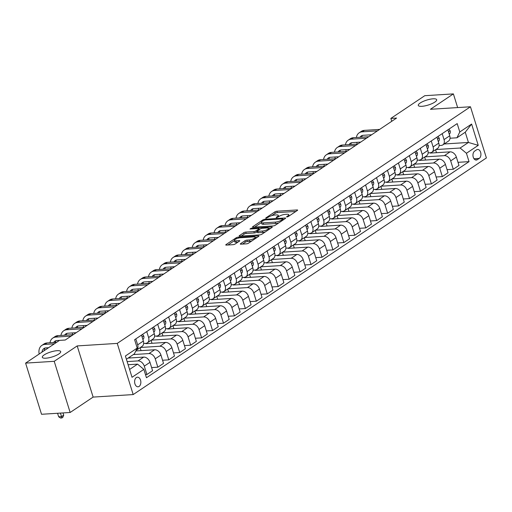 <?xml version="1.0" encoding="UTF-8"?>
<svg xmlns="http://www.w3.org/2000/svg" width="512" height="512" viewBox="0 0 512 512"><rect width="100%" height="100%" fill="white"/><g stroke="black" fill="none" stroke-linecap="round" stroke-linejoin="round"><path stroke-width="0.77" d="M286.835 217.024L288.224 216.576L297.35 210.458A1.478 0.397 -17.3 0 0 297.638 210.086A1.478 0.397 -17.3 0 0 297.088 209.952L276.87 211.226A1.478 0.397 -17.3 0 0 274.886 211.872L265.754 217.984L265.939 218.336L268.512 217.094A4.723 1.267 -17.3 0 1 274.854 215.027L276.538 214.918A4.723 1.267 -17.3 0 1 278.298 215.36A4.723 1.267 -17.3 0 1 277.382 216.538L276.205 217.331L276.39 217.683L278.957 216.435A4.723 1.267 -17.3 0 1 285.299 214.368L286.989 214.266A4.723 1.267 -17.3 0 1 288.749 214.701A4.723 1.267 -17.3 0 1 287.834 215.878L286.65 216.672L286.835 217.024M57.107 350.688A9.626 2.586 -17.3 0 0 47.078 353.344A9.626 2.586 -17.3 0 0 42.317 357.306A9.626 2.586 -17.3 0 0 45.901 358.195A9.626 2.586 -17.3 0 0 55.93 355.539A9.626 2.586 -17.3 0 0 60.691 351.578A9.626 2.586 -17.3 0 0 57.107 350.688M433.082 98.81A9.626 2.586 -17.3 0 0 423.053 101.466A9.626 2.586 -17.3 0 0 418.291 105.427A9.626 2.586 -17.3 0 0 421.882 106.317A9.626 2.586 -17.3 0 0 431.91 103.667A9.626 2.586 -17.3 0 0 436.672 99.706A9.626 2.586 -17.3 0 0 433.082 98.81M139.11 386.419A4.813 3.11 86.4 0 0 140.736 380.941A4.813 3.11 86.4 0 0 137.427 377.19A4.813 3.11 86.4 0 0 136.352 377.568A4.813 3.11 86.4 0 0 134.726 383.046A4.813 3.11 86.4 0 0 138.035 386.797A4.813 3.11 86.4 0 0 139.11 386.419M240.582 243.68A1.478 0.397 -17.3 0 0 240.301 244.045A1.478 0.397 -17.3 0 0 240.851 244.186L246.522 243.827A1.478 0.397 -17.3 0 0 248.506 243.181L258.643 236.39A1.478 0.397 -17.3 0 0 258.931 236.019A1.478 0.397 -17.3 0 0 258.381 235.885L238.157 237.152A1.478 0.397 -17.3 0 0 236.173 237.798L226.035 244.595A1.478 0.397 -17.3 0 0 225.754 244.96A1.478 0.397 -17.3 0 0 226.304 245.101L233.152 244.666A1.478 0.397 -17.3 0 0 235.136 244.019L239.475 241.114A1.478 0.397 -17.3 0 0 239.763 240.749A1.478 0.397 -17.3 0 0 239.213 240.608L235.814 240.826A3.949 1.062 -17.3 0 1 234.342 240.461A3.949 1.062 -17.3 0 1 236.294 238.835A3.949 1.062 -17.3 0 1 240.41 237.741L253.722 236.909A3.949 1.062 -17.3 0 1 255.194 237.274A3.949 1.062 -17.3 0 1 253.242 238.899A3.949 1.062 -17.3 0 1 249.126 239.987L246.906 240.128A1.478 0.397 -17.3 0 0 244.922 240.774L240.582 243.68L240.742 244.186M77.19 345.92L54.214 361.312L25.6 363.11L41.536 414.278L70.15 412.48L93.126 397.088L133.184 394.573L117.248 343.398L77.19 345.92L93.126 397.088M457.645 107.578L453.389 93.894L430.406 109.286L470.464 106.771L117.248 343.398M453.389 93.894L424.774 95.693L390.854 118.419L391.75 121.293M25.6 363.11L59.52 340.384L65.242 340.026L396.576 118.061L390.854 118.419M273.242 225.926A1.478 0.397 -17.3 0 0 275.226 225.28L285.363 218.49A1.478 0.397 -17.3 0 0 285.651 218.118A1.478 0.397 -17.3 0 0 285.101 217.984L264.883 219.251A1.478 0.397 -17.3 0 0 262.899 219.898L252.762 226.694A1.478 0.397 -17.3 0 0 252.474 227.059A1.478 0.397 -17.3 0 0 253.024 227.194L273.242 225.926M272.006 227.437L261.862 234.234A1.478 0.397 -17.3 0 1 259.885 234.874L239.661 236.147A1.478 0.397 -17.3 0 1 239.11 236.013A1.478 0.397 -17.3 0 1 239.398 235.642L243.738 232.736A1.478 0.397 -17.3 0 1 245.722 232.09L253.92 231.571A1.478 0.397 -17.3 0 0 255.904 230.925L258.784 228.998A1.478 0.397 -17.3 0 0 259.066 228.634A1.478 0.397 -17.3 0 0 258.515 228.493L249.978 229.03L251.181 228.224L271.738 226.931A1.478 0.397 -17.3 0 1 272.288 227.072A1.478 0.397 -17.3 0 1 272.006 227.437M476.57 149.818L474.643 151.11A4.659 3.014 86.4 0 0 473.069 156.416A4.659 3.014 86.4 0 0 476.269 160.045A4.659 3.014 86.4 0 0 477.312 159.68L479.238 158.394A4.659 3.014 86.4 0 0 480.813 153.082A4.659 3.014 86.4 0 0 477.613 149.453A4.659 3.014 86.4 0 0 476.57 149.818M133.184 394.573L486.4 157.939L470.464 106.771M444.179 143.981L468.442 142.451L465.254 132.218L456.941 137.792L459.795 131.968L457.19 123.603L134.611 339.706L137.216 348.077L134.362 353.894L126.406 359.226M459.795 131.968L471.616 124.051L478.246 145.35L466.432 153.267L460.128 148.026L435.859 149.549M458.003 162.33L469.037 161.632L466.432 153.267M469.037 161.632L146.458 377.741L143.853 369.37L132.032 377.286L125.402 355.994L137.216 348.077M54.214 361.312L70.15 412.48M460.128 148.026L468.442 142.451L478.246 145.35M129.594 369.459L137.549 364.128L128.115 364.723M145.485 374.611L146.899 374.522L144.294 366.157A6.016 4.294 -123.8 0 0 137.997 360.909L127.142 361.594M146.899 374.522L152.589 370.707L149.984 362.342A6.016 4.294 -123.8 0 0 143.686 357.101L128.115 358.08M151.616 367.584L157.843 367.194L155.238 358.822A6.016 4.294 -123.8 0 0 148.934 353.581L133.37 354.56M157.843 367.194L163.533 363.379L160.928 355.014A6.016 4.294 -123.8 0 0 154.63 349.766L135.808 350.95M162.56 360.25L168.787 359.859L166.182 351.494A6.016 4.294 -123.8 0 0 159.878 346.253L140.416 347.475M168.787 359.859L174.477 356.051L171.872 347.68A6.016 4.294 -123.8 0 0 165.568 342.438L145.773 343.68L146.438 343.238M173.504 352.922L179.731 352.531L177.12 344.166A6.016 4.294 -123.8 0 0 170.822 338.918L151.36 340.141M179.731 352.531L185.421 348.717L182.81 340.352A6.016 4.294 -123.8 0 0 176.512 335.11L156.71 336.352L157.382 335.904M184.442 345.594L190.669 345.197L188.064 336.832A6.016 4.294 -123.8 0 0 181.766 331.59L162.304 332.813M190.669 345.197L196.358 341.389L193.754 333.024A6.016 4.294 -123.8 0 0 187.456 327.776L167.654 329.024L168.32 328.576M195.386 338.259L201.613 337.869L199.008 329.504A6.016 4.294 -123.8 0 0 192.704 324.256L173.248 325.478M201.613 337.869L207.302 334.054L204.698 325.69A6.016 4.294 -123.8 0 0 198.394 320.448L178.598 321.69L179.264 321.242M206.33 330.931L212.557 330.541L209.952 322.17A6.016 4.294 -123.8 0 0 203.648 316.928L184.186 318.15M212.557 330.541L218.246 326.726L215.642 318.362A6.016 4.294 -123.8 0 0 209.338 313.114L189.542 314.362L190.208 313.914M217.274 323.597L223.501 323.206L220.89 314.842A6.016 4.294 -123.8 0 0 214.592 309.6L195.13 310.822M223.501 323.206L229.19 319.398L226.579 311.027A6.016 4.294 -123.8 0 0 220.282 305.786L200.48 307.027L201.152 306.586M228.211 316.269L234.438 315.878L231.834 307.514A6.016 4.294 -123.8 0 0 225.536 302.266L206.074 303.488M234.438 315.878L240.128 312.064L237.523 303.699A6.016 4.294 -123.8 0 0 231.226 298.458L211.424 299.699L212.09 299.251M239.155 308.941L245.382 308.544L242.778 300.179A6.016 4.294 -123.8 0 0 236.474 294.938L217.018 296.16M245.382 308.544L251.072 304.736L248.467 296.371A6.016 4.294 -123.8 0 0 242.163 291.123L222.368 292.371L223.034 291.923M250.099 301.606L256.326 301.216L253.722 292.851A6.016 4.294 -123.8 0 0 247.418 287.603L227.955 288.826M256.326 301.216L262.016 297.402L259.411 289.037A6.016 4.294 -123.8 0 0 253.107 283.795L233.312 285.037L233.978 284.589M261.043 294.278L267.264 293.888L264.659 285.517A6.016 4.294 -123.8 0 0 258.362 280.275L238.899 281.498M267.264 293.888L272.96 290.074L270.349 281.709A6.016 4.294 -123.8 0 0 264.051 276.461L244.25 277.709L244.915 277.261M271.981 286.944L278.208 286.554L275.603 278.189A6.016 4.294 -123.8 0 0 269.306 272.947L249.843 274.17M278.208 286.554L283.898 282.746L281.293 274.374A6.016 4.294 -123.8 0 0 274.995 269.133L255.194 270.374L255.859 269.933M282.925 279.616L289.152 279.226L286.547 270.861A6.016 4.294 -123.8 0 0 280.243 265.613L260.781 266.835M289.152 279.226L294.842 275.411L292.237 267.046A6.016 4.294 -123.8 0 0 285.933 261.805L266.138 263.046L266.803 262.598M293.869 272.288L300.096 271.891L297.485 263.526A6.016 4.294 -123.8 0 0 291.187 258.285L271.725 259.507M300.096 271.891L305.786 268.083L303.181 259.718A6.016 4.294 -123.8 0 0 296.877 254.47L277.075 255.718L277.747 255.27M304.813 264.954L311.034 264.563L308.429 256.198A6.016 4.294 -123.8 0 0 302.131 250.95L282.669 252.179M311.034 264.563L316.723 260.749L314.118 252.384A6.016 4.294 -123.8 0 0 307.821 247.142L288.019 248.384L288.685 247.936M315.75 257.626L321.978 257.235L319.373 248.864A6.016 4.294 -123.8 0 0 313.069 243.622L293.613 244.845M321.978 257.235L327.667 253.421L325.062 245.056A6.016 4.294 -123.8 0 0 318.765 239.808L298.963 241.056L299.629 240.608M326.694 250.291L332.922 249.901L330.317 241.536A6.016 4.294 -123.8 0 0 324.013 236.294L304.55 237.517M332.922 249.901L338.611 246.093L336.006 237.722A6.016 4.294 -123.8 0 0 329.702 232.48L309.907 233.722L310.573 233.28M337.638 242.963L343.866 242.573L341.254 234.208A6.016 4.294 -123.8 0 0 334.957 228.96L315.494 230.182M343.866 242.573L349.555 238.758L346.944 230.394A6.016 4.294 -123.8 0 0 340.646 225.152L320.845 226.394L321.517 225.946M348.576 235.635L354.803 235.245L352.198 226.874A6.016 4.294 -123.8 0 0 345.901 221.632L326.438 222.854M354.803 235.245L360.493 231.43L357.888 223.066A6.016 4.294 -123.8 0 0 351.59 217.818L331.789 219.066L332.454 218.618M359.52 228.301L365.747 227.91L363.142 219.546A6.016 4.294 -123.8 0 0 356.838 214.298L337.382 215.526M365.747 227.91L371.437 224.102L368.832 215.731A6.016 4.294 -123.8 0 0 362.528 210.49L342.733 211.731L343.398 211.283M370.464 220.973L376.691 220.582L374.086 212.211A6.016 4.294 -123.8 0 0 367.782 206.97L348.32 208.192M376.691 220.582L382.381 216.768L379.776 208.403A6.016 4.294 -123.8 0 0 373.472 203.155L353.677 204.403L354.342 203.955M381.408 213.638L387.635 213.248L385.024 204.883A6.016 4.294 -123.8 0 0 378.726 199.642L359.264 200.864M387.635 213.248L393.325 209.44L390.714 201.069A6.016 4.294 -123.8 0 0 384.416 195.827L364.614 197.069L365.286 196.627M392.346 206.31L398.573 205.92L395.968 197.555A6.016 4.294 -123.8 0 0 389.67 192.307L370.208 193.53M398.573 205.92L404.262 202.106L401.658 193.741A6.016 4.294 -123.8 0 0 395.36 188.499L375.558 189.741L376.224 189.293M403.29 198.982L409.517 198.592L406.912 190.221A6.016 4.294 -123.8 0 0 400.608 184.979L381.146 186.202M409.517 198.592L415.206 194.778L412.602 186.413A6.016 4.294 -123.8 0 0 406.298 181.165L386.502 182.413L387.168 181.965M414.234 191.648L420.461 191.258L417.856 182.893A6.016 4.294 -123.8 0 0 411.552 177.645L392.09 178.874M420.461 191.258L426.15 187.45L423.546 179.078A6.016 4.294 -123.8 0 0 417.242 173.837L397.446 175.078L398.112 174.63M425.178 184.32L431.398 183.93L428.794 175.558A6.016 4.294 -123.8 0 0 422.496 170.317L403.034 171.539M431.398 183.93L437.094 180.115L434.483 171.75A6.016 4.294 -123.8 0 0 428.186 166.502L408.384 167.75L409.05 167.302M436.115 176.992L442.342 176.595L439.738 168.23A6.016 4.294 -123.8 0 0 433.44 162.989L413.978 164.211M442.342 176.595L448.032 172.787L445.427 164.416A6.016 4.294 -123.8 0 0 439.13 159.174L419.328 160.422L419.994 159.974M447.059 169.658L453.286 169.267L450.682 160.902A6.016 4.294 -123.8 0 0 444.378 155.654L424.915 156.877M453.286 169.267L458.976 165.453L456.371 157.088A6.016 4.294 -123.8 0 0 450.067 151.846L430.272 153.088L430.938 152.64M450.029 138.227L456.941 137.792M439.091 145.555L441.19 145.421A6.016 4.294 -123.8 0 0 442.816 144.89A6.016 4.294 -123.8 0 0 444.045 139.603L442.195 133.651M428.147 152.883L430.246 152.755A6.016 4.294 -123.8 0 0 431.872 152.218A6.016 4.294 -123.8 0 0 433.107 146.931L431.251 140.979M417.203 160.218L419.309 160.083A6.016 4.294 -123.8 0 0 420.934 159.552A6.016 4.294 -123.8 0 0 422.163 154.266L420.307 148.314M406.259 167.546L408.365 167.411A6.016 4.294 -123.8 0 0 409.99 166.88A6.016 4.294 -123.8 0 0 411.219 161.594L409.363 155.642M395.322 174.88L397.421 174.746A6.016 4.294 -123.8 0 0 399.046 174.208A6.016 4.294 -123.8 0 0 400.275 168.928L398.426 162.97M384.378 182.208L386.483 182.074A6.016 4.294 -123.8 0 0 388.102 181.542A6.016 4.294 -123.8 0 0 389.338 176.256L387.482 170.304M373.434 189.536L375.539 189.408A6.016 4.294 -123.8 0 0 377.165 188.87A6.016 4.294 -123.8 0 0 378.394 183.584L376.538 177.632M362.49 196.87L364.595 196.736A6.016 4.294 -123.8 0 0 366.221 196.205A6.016 4.294 -123.8 0 0 367.45 190.918L365.594 184.966M351.552 204.198L353.651 204.064A6.016 4.294 -123.8 0 0 355.277 203.533A6.016 4.294 -123.8 0 0 356.506 198.246L354.656 192.294M340.608 211.526L342.714 211.398A6.016 4.294 -123.8 0 0 344.339 210.861A6.016 4.294 -123.8 0 0 345.568 205.581L343.712 199.622M329.664 218.861L331.77 218.726A6.016 4.294 -123.8 0 0 333.395 218.195A6.016 4.294 -123.8 0 0 334.624 212.909L332.768 206.957M318.72 226.189L320.826 226.061A6.016 4.294 -123.8 0 0 322.451 225.523A6.016 4.294 -123.8 0 0 323.68 220.237L321.83 214.285M307.782 233.523L309.882 233.389A6.016 4.294 -123.8 0 0 311.507 232.858A6.016 4.294 -123.8 0 0 312.736 227.571L310.886 221.619M296.838 240.851L298.944 240.717A6.016 4.294 -123.8 0 0 300.57 240.186A6.016 4.294 -123.8 0 0 301.798 234.899L299.942 228.947M285.894 248.179L288 248.051A6.016 4.294 -123.8 0 0 289.626 247.514A6.016 4.294 -123.8 0 0 290.854 242.227L288.998 236.275M274.957 255.514L277.056 255.379A6.016 4.294 -123.8 0 0 278.682 254.848A6.016 4.294 -123.8 0 0 279.91 249.562L278.061 243.61M264.013 262.842L266.112 262.714A6.016 4.294 -123.8 0 0 267.738 262.176A6.016 4.294 -123.8 0 0 268.973 256.89L267.117 250.938M253.069 270.176L255.174 270.042A6.016 4.294 -123.8 0 0 256.8 269.51A6.016 4.294 -123.8 0 0 258.029 264.224L256.173 258.272M242.125 277.504L244.23 277.37A6.016 4.294 -123.8 0 0 245.856 276.838A6.016 4.294 -123.8 0 0 247.085 271.552L245.229 265.6M231.187 284.832L233.286 284.704A6.016 4.294 -123.8 0 0 234.912 284.166A6.016 4.294 -123.8 0 0 236.141 278.88L234.291 272.928M220.243 292.166L222.349 292.032A6.016 4.294 -123.8 0 0 223.968 291.501A6.016 4.294 -123.8 0 0 225.203 286.214L223.347 280.262M209.299 299.494L211.405 299.366A6.016 4.294 -123.8 0 0 213.03 298.829A6.016 4.294 -123.8 0 0 214.259 293.542L212.403 287.59M198.355 306.829L200.461 306.694A6.016 4.294 -123.8 0 0 202.086 306.157A6.016 4.294 -123.8 0 0 203.315 300.877L201.459 294.925M187.418 314.157L189.517 314.022A6.016 4.294 -123.8 0 0 191.142 313.491A6.016 4.294 -123.8 0 0 192.371 308.205L190.522 302.253M176.474 321.485L178.579 321.357A6.016 4.294 -123.8 0 0 180.205 320.819A6.016 4.294 -123.8 0 0 181.434 315.533L179.578 309.581M165.53 328.819L167.635 328.685A6.016 4.294 -123.8 0 0 169.261 328.154A6.016 4.294 -123.8 0 0 170.49 322.867L168.634 316.915M154.586 336.147L156.691 336.019A6.016 4.294 -123.8 0 0 158.317 335.482A6.016 4.294 -123.8 0 0 159.546 330.195L157.696 324.243M143.648 343.482L145.747 343.347A6.016 4.294 -123.8 0 0 147.373 342.81A6.016 4.294 -123.8 0 0 148.608 337.53L146.752 331.578M435.578 149.741L436.499 152.698M442.816 144.89L448.506 141.075A6.016 4.294 -123.8 0 0 449.734 135.789L447.885 129.837M424.634 157.069L425.555 160.026M431.872 152.218L437.562 148.41A6.016 4.294 -123.8 0 0 438.797 143.123L436.941 137.171M420.934 159.552L426.624 155.738A6.016 4.294 -123.8 0 0 427.853 150.451L425.997 144.499M413.69 164.403L414.611 167.36M409.99 166.88L415.68 163.066A6.016 4.294 -123.8 0 0 416.909 157.786L415.053 151.827M402.746 171.731L403.667 174.688M399.046 174.208L404.736 170.4A6.016 4.294 -123.8 0 0 405.965 165.114L404.115 159.162M391.808 179.059L392.73 182.022M388.102 181.542L393.798 177.728A6.016 4.294 -123.8 0 0 395.027 172.442L393.171 166.49M380.864 186.394L381.786 189.35M377.165 188.87L382.854 185.062A6.016 4.294 -123.8 0 0 384.083 179.776L382.227 173.824M369.92 193.722L370.842 196.678M366.221 196.205L371.91 192.39A6.016 4.294 -123.8 0 0 373.139 187.104L371.29 181.152M358.982 201.056L359.898 204.013M355.277 203.533L360.966 199.718A6.016 4.294 -123.8 0 0 362.195 194.438L360.346 188.48M348.038 208.384L348.96 211.341M344.339 210.861L350.029 207.053A6.016 4.294 -123.8 0 0 351.258 201.766L349.402 195.814M337.094 215.712L338.016 218.675M333.395 218.195L339.085 214.381A6.016 4.294 -123.8 0 0 340.314 209.094L338.458 203.142M326.15 223.046L327.072 226.003M322.451 225.523L328.141 221.715A6.016 4.294 -123.8 0 0 329.37 216.429L327.52 210.477M315.213 230.374L316.134 233.331M311.507 232.858L317.197 229.043A6.016 4.294 -123.8 0 0 318.432 223.757L316.576 217.805M304.269 237.709L305.19 240.666M300.57 240.186L306.259 236.371A6.016 4.294 -123.8 0 0 307.488 231.085L305.632 225.133M293.325 245.037L294.246 247.994M289.626 247.514L295.315 243.706A6.016 4.294 -123.8 0 0 296.544 238.419L294.688 232.467M282.381 252.365L283.302 255.322M278.682 254.848L284.371 251.034A6.016 4.294 -123.8 0 0 285.6 245.747L283.75 239.795M271.443 259.699L272.365 262.656M267.738 262.176L273.427 258.368A6.016 4.294 -123.8 0 0 274.662 253.082L272.806 247.13M260.499 267.027L261.421 269.984M256.8 269.51L262.49 265.696A6.016 4.294 -123.8 0 0 263.718 260.41L261.862 254.458M249.555 274.362L250.477 277.318M245.856 276.838L251.546 273.024A6.016 4.294 -123.8 0 0 252.774 267.738L250.918 261.786M238.611 281.69L239.533 284.646M234.912 284.166L240.602 280.358A6.016 4.294 -123.8 0 0 241.83 275.072L239.981 269.12M227.674 289.018L228.595 291.974M223.968 291.501L229.664 287.686A6.016 4.294 -123.8 0 0 230.893 282.4L229.037 276.448M216.73 296.352L217.651 299.309M213.03 298.829L218.72 295.014A6.016 4.294 -123.8 0 0 219.949 289.734L218.093 283.782M205.786 303.68L206.707 306.637M202.086 306.157L207.776 302.349A6.016 4.294 -123.8 0 0 209.005 297.062L207.155 291.11M194.848 311.008L195.763 313.971M191.142 313.491L196.832 309.677A6.016 4.294 -123.8 0 0 198.067 304.39L196.211 298.438M183.904 318.342L184.826 321.299M180.205 320.819L185.894 317.011A6.016 4.294 -123.8 0 0 187.123 311.725L185.267 305.773M172.96 325.67L173.882 328.627M169.261 328.154L174.95 324.339A6.016 4.294 -123.8 0 0 176.179 319.053L174.323 313.101M162.016 333.005L162.938 335.962M158.317 335.482L164.006 331.667A6.016 4.294 -123.8 0 0 165.235 326.387L163.386 320.435M151.078 340.333L152 343.29M147.373 342.81L153.062 339.002A6.016 4.294 -123.8 0 0 154.298 333.715L152.442 327.763M140.134 347.661L141.056 350.624M136.109 350.33A6.016 4.294 -123.8 0 0 136.435 350.144L142.125 346.33A6.016 4.294 -123.8 0 0 143.354 341.043L141.498 335.091M129.798 356.947L130.112 357.952M136.435 350.144A6.016 4.294 -123.8 0 0 137.664 344.858L135.808 338.906M137.549 364.128L143.853 369.37M465.254 132.218L471.616 124.051M295.891 211.437L277.299 212.608A1.478 0.397 -17.3 0 0 275.315 213.254L271.725 215.654M261.402 222.573L254.656 227.091M283.904 219.469L283.219 219.507M282.848 219.219L282.662 218.867L264.915 219.981L262.278 221.267A4.723 1.267 -17.3 0 0 261.363 222.445A4.723 1.267 -17.3 0 0 263.123 222.886L275.258 222.118A4.723 1.267 -17.3 0 0 281.6 220.051L282.848 219.219L283.091 220.006M261.363 222.445L261.798 223.827A4.723 1.267 -17.3 0 0 263.558 224.269L263.123 222.886M278.816 222.874A4.723 1.267 -17.3 0 1 275.686 223.507L263.558 224.269M241.293 236.045L244.166 234.118L243.738 232.736M257.331 231.642L256.333 232.314A1.478 0.397 -17.3 0 1 254.349 232.96L246.15 233.472A1.478 0.397 -17.3 0 0 244.166 234.118M259.226 229.133L260.096 229.075M268.563 228.544L270.541 228.416M262.432 231.04A3.949 1.062 -17.3 0 0 266.547 229.952A3.949 1.062 -17.3 0 0 268.499 228.326A3.949 1.062 -17.3 0 0 267.027 227.962L262.336 228.256A1.478 0.397 -17.3 0 0 260.352 228.902L257.478 230.829A1.478 0.397 -17.3 0 0 257.19 231.2A1.478 0.397 -17.3 0 0 257.741 231.334L262.432 231.04L262.861 232.422A3.949 1.062 -17.3 0 0 265.248 231.968M257.19 231.2L257.619 232.582A1.478 0.397 -17.3 0 0 258.17 232.717L257.741 231.334M262.861 232.422L258.17 232.717M251.853 240.941A3.949 1.062 -17.3 0 1 249.555 241.37L247.334 241.51A1.478 0.397 -17.3 0 0 245.357 242.157L242.477 244.083M234.342 240.461L234.771 241.843A3.949 1.062 -17.3 0 0 236.243 242.208L235.814 240.826M238.01 242.093L236.243 242.208M234.406 240.659L227.93 244.998M257.178 237.37L255.264 237.491M448.883 129.165L450.125 130.726A3.987 2.842 56.2 0 1 449.69 133.811L449.267 134.291M356.378 137.51A11.277 8.045 56.2 0 1 359.155 132.832L361.338 131.366A11.277 8.045 56.2 0 1 364.39 130.368L379.635 129.408M359.155 132.832A11.277 8.045 56.2 0 1 362.202 131.834L377.446 130.874M371.642 134.765L363.277 135.29A7.52 5.363 -123.8 0 0 361.242 135.955A7.52 5.363 -123.8 0 0 360.013 137.286M362.464 135.418A7.52 5.363 -123.8 0 0 361.67 137.178M359.59 142.163A7.52 5.363 -123.8 0 0 359.706 142.566L359.757 142.726M357.267 144.102L356.845 142.746A11.277 8.045 56.2 0 1 356.73 142.342M437.939 136.499L439.187 138.061A3.987 2.842 56.2 0 1 438.752 141.139L438.33 141.619M345.434 144.845A11.277 8.045 56.2 0 1 348.211 140.166L350.4 138.701A11.277 8.045 56.2 0 1 353.446 137.696L368.691 136.736M348.211 140.166A11.277 8.045 56.2 0 1 351.258 139.162L366.502 138.202M360.698 142.093L352.333 142.618A7.52 5.363 -123.8 0 0 350.304 143.29A7.52 5.363 -123.8 0 0 349.069 144.614M351.526 142.746A7.52 5.363 -123.8 0 0 350.726 144.512M348.653 149.498A7.52 5.363 -123.8 0 0 348.768 149.894L348.813 150.054M346.323 151.43L345.907 150.074A11.277 8.045 56.2 0 1 345.786 149.677M427.002 143.827L428.243 145.389A3.987 2.842 56.2 0 1 427.808 148.474L427.386 148.954M334.49 152.173A11.277 8.045 56.2 0 1 337.267 147.494L339.456 146.029A11.277 8.045 56.2 0 1 342.502 145.03L357.747 144.07M337.267 147.494A11.277 8.045 56.2 0 1 340.314 146.496L355.558 145.536M349.754 149.427L341.389 149.952A7.52 5.363 -123.8 0 0 339.36 150.618A7.52 5.363 -123.8 0 0 338.131 151.942M340.582 150.074A7.52 5.363 -123.8 0 0 339.782 151.84M337.709 156.826A7.52 5.363 -123.8 0 0 337.824 157.222L337.875 157.382M335.386 158.758L334.963 157.408A11.277 8.045 56.2 0 1 334.842 157.005M416.058 151.162L417.299 152.723A3.987 2.842 56.2 0 1 416.864 155.802L416.442 156.282M323.552 159.507A11.277 8.045 56.2 0 1 326.323 154.822L328.512 153.357A11.277 8.045 56.2 0 1 331.558 152.358L346.81 151.398M326.323 154.822A11.277 8.045 56.2 0 1 329.37 153.824L344.621 152.864M338.81 156.755L330.451 157.28A7.52 5.363 -123.8 0 0 328.416 157.952A7.52 5.363 -123.8 0 0 327.187 159.277M329.638 157.408A7.52 5.363 -123.8 0 0 328.838 159.174M326.765 164.154A7.52 5.363 -123.8 0 0 326.88 164.557L326.931 164.717M324.442 166.093L324.019 164.736A11.277 8.045 56.2 0 1 323.904 164.333M405.114 158.49L406.362 160.051A3.987 2.842 56.2 0 1 405.92 163.13L405.498 163.61M312.608 166.835A11.277 8.045 56.2 0 1 315.386 162.157L317.574 160.691A11.277 8.045 56.2 0 1 320.621 159.686L335.866 158.733M315.386 162.157A11.277 8.045 56.2 0 1 318.432 161.152L333.677 160.198M327.872 164.083L319.507 164.614A7.52 5.363 -123.8 0 0 317.478 165.28A7.52 5.363 -123.8 0 0 316.243 166.605M318.701 164.736A7.52 5.363 -123.8 0 0 317.901 166.502M315.821 171.488A7.52 5.363 -123.8 0 0 315.936 171.885L315.987 172.045M313.498 173.421L313.075 172.064A11.277 8.045 56.2 0 1 312.96 171.667M394.176 165.818L395.418 167.379A3.987 2.842 56.2 0 1 394.982 170.464L394.56 170.944M301.664 174.163A11.277 8.045 56.2 0 1 304.442 169.485L306.63 168.019A11.277 8.045 56.2 0 1 309.677 167.021L324.922 166.061M304.442 169.485A11.277 8.045 56.2 0 1 307.488 168.486L322.733 167.526M316.928 171.418L308.563 171.942A7.52 5.363 -123.8 0 0 306.534 172.608A7.52 5.363 -123.8 0 0 305.299 173.939M307.757 172.07A7.52 5.363 -123.8 0 0 306.957 173.83M304.883 178.816A7.52 5.363 -123.8 0 0 304.998 179.219L305.043 179.379M302.56 180.749L302.138 179.398A11.277 8.045 56.2 0 1 302.016 178.995M383.232 173.152L384.474 174.714A3.987 2.842 56.2 0 1 384.038 177.792L383.616 178.272M290.72 181.498A11.277 8.045 56.2 0 1 293.498 176.819L295.686 175.354A11.277 8.045 56.2 0 1 298.733 174.349L313.978 173.389M293.498 176.819A11.277 8.045 56.2 0 1 296.544 175.814L311.795 174.854M305.984 178.746L297.619 179.27A7.52 5.363 -123.8 0 0 295.59 179.942A7.52 5.363 -123.8 0 0 294.362 181.267M296.813 179.398A7.52 5.363 -123.8 0 0 296.013 181.165M293.939 186.15A7.52 5.363 -123.8 0 0 294.054 186.547L294.106 186.707M291.616 188.083L291.194 186.726A11.277 8.045 56.2 0 1 291.072 186.33M372.288 180.48L373.53 182.042A3.987 2.842 56.2 0 1 373.094 185.126L372.672 185.606M279.782 188.826A11.277 8.045 56.2 0 1 282.554 184.147L284.742 182.682A11.277 8.045 56.2 0 1 287.789 181.677L303.04 180.723M282.554 184.147A11.277 8.045 56.2 0 1 285.606 183.149L300.851 182.189M295.046 186.08L286.682 186.605A7.52 5.363 -123.8 0 0 284.646 187.27A7.52 5.363 -123.8 0 0 283.418 188.595M285.869 186.726A7.52 5.363 -123.8 0 0 285.069 188.493M282.995 193.478A7.52 5.363 -123.8 0 0 283.11 193.875L283.162 194.035M280.672 195.411L280.25 194.054A11.277 8.045 56.2 0 1 280.134 193.658M361.344 187.814L362.592 189.376A3.987 2.842 56.2 0 1 362.157 192.454L361.728 192.934M268.838 196.154A11.277 8.045 56.2 0 1 271.616 191.475L273.805 190.01A11.277 8.045 56.2 0 1 276.851 189.011L292.096 188.051M271.616 191.475A11.277 8.045 56.2 0 1 274.662 190.477L289.907 189.517M284.102 193.408L275.738 193.933A7.52 5.363 -123.8 0 0 273.709 194.605A7.52 5.363 -123.8 0 0 272.474 195.93M274.931 194.061A7.52 5.363 -123.8 0 0 274.131 195.827M272.051 200.806A7.52 5.363 -123.8 0 0 272.166 201.21L272.218 201.37M269.728 202.746L269.306 201.389A11.277 8.045 56.2 0 1 269.19 200.986M350.406 195.142L351.648 196.704A3.987 2.842 56.2 0 1 351.213 199.782L350.79 200.262M257.894 203.488A11.277 8.045 56.2 0 1 260.672 198.81L262.861 197.344A11.277 8.045 56.2 0 1 265.907 196.339L281.152 195.386M260.672 198.81A11.277 8.045 56.2 0 1 263.718 197.805L278.963 196.851M273.158 200.736L264.794 201.267A7.52 5.363 -123.8 0 0 262.765 201.933A7.52 5.363 -123.8 0 0 261.53 203.258M263.987 201.389A7.52 5.363 -123.8 0 0 263.187 203.155M261.114 208.141A7.52 5.363 -123.8 0 0 261.229 208.538L261.28 208.698M258.79 210.074L258.368 208.717A11.277 8.045 56.2 0 1 258.246 208.32M339.462 202.47L340.704 204.032A3.987 2.842 56.2 0 1 340.269 207.117L339.846 207.597M246.957 210.816A11.277 8.045 56.2 0 1 249.728 206.138L251.917 204.672A11.277 8.045 56.2 0 1 254.963 203.674L270.214 202.714M249.728 206.138A11.277 8.045 56.2 0 1 252.774 205.139L268.026 204.179M262.214 208.07L253.856 208.595A7.52 5.363 -123.8 0 0 251.821 209.261A7.52 5.363 -123.8 0 0 250.592 210.592M253.043 208.723A7.52 5.363 -123.8 0 0 252.243 210.483M250.17 215.469A7.52 5.363 -123.8 0 0 250.285 215.872L250.336 216.032M247.846 217.402L247.424 216.051A11.277 8.045 56.2 0 1 247.302 215.648M328.518 209.805L329.76 211.366A3.987 2.842 56.2 0 1 329.325 214.445L328.902 214.925M236.013 218.15A11.277 8.045 56.2 0 1 238.784 213.472L240.973 212.006A11.277 8.045 56.2 0 1 244.026 211.002L259.27 210.042M238.784 213.472A11.277 8.045 56.2 0 1 241.837 212.467L257.082 211.507M251.277 215.398L242.912 215.923A7.52 5.363 -123.8 0 0 240.877 216.595A7.52 5.363 -123.8 0 0 239.648 217.92M242.099 216.051A7.52 5.363 -123.8 0 0 241.299 217.818M239.226 222.797A7.52 5.363 -123.8 0 0 239.341 223.2L239.392 223.36M236.902 224.736L236.48 223.379A11.277 8.045 56.2 0 1 236.365 222.982M317.574 217.133L318.822 218.694A3.987 2.842 56.2 0 1 318.387 221.779L317.965 222.259M225.069 225.478A11.277 8.045 56.2 0 1 227.846 220.8L230.035 219.334A11.277 8.045 56.2 0 1 233.082 218.33L248.326 217.376M227.846 220.8A11.277 8.045 56.2 0 1 230.893 219.802L246.138 218.842M240.333 222.733L231.968 223.258A7.52 5.363 -123.8 0 0 229.939 223.923A7.52 5.363 -123.8 0 0 228.704 225.248M231.162 223.379A7.52 5.363 -123.8 0 0 230.362 225.146M228.288 230.131A7.52 5.363 -123.8 0 0 228.403 230.528L228.448 230.688M225.958 232.064L225.536 230.707A11.277 8.045 56.2 0 1 225.421 230.31M306.637 224.467L307.878 226.022A3.987 2.842 56.2 0 1 307.443 229.107L307.021 229.587M214.125 232.806A11.277 8.045 56.2 0 1 216.902 228.128L219.091 226.662A11.277 8.045 56.2 0 1 222.138 225.664L237.382 224.704M216.902 228.128A11.277 8.045 56.2 0 1 219.949 227.13L235.194 226.17M229.389 230.061L221.024 230.586A7.52 5.363 -123.8 0 0 218.995 231.251A7.52 5.363 -123.8 0 0 217.766 232.582M220.218 230.714A7.52 5.363 -123.8 0 0 219.418 232.48M217.344 237.459A7.52 5.363 -123.8 0 0 217.459 237.862L217.51 238.022M215.021 239.398L214.598 238.042A11.277 8.045 56.2 0 1 214.477 237.638M295.693 231.795L296.934 233.357A3.987 2.842 56.2 0 1 296.499 236.435L296.077 236.915M203.187 240.141A11.277 8.045 56.2 0 1 205.958 235.462L208.147 233.997A11.277 8.045 56.2 0 1 211.194 232.992L226.445 232.038M205.958 235.462A11.277 8.045 56.2 0 1 209.005 234.458L224.256 233.504M218.445 237.389L210.086 237.92A7.52 5.363 -123.8 0 0 208.051 238.586A7.52 5.363 -123.8 0 0 206.822 239.91M209.274 238.042A7.52 5.363 -123.8 0 0 208.474 239.808M206.4 244.794A7.52 5.363 -123.8 0 0 206.515 245.19L206.566 245.35M204.077 246.726L203.654 245.37A11.277 8.045 56.2 0 1 203.539 244.973M284.749 239.123L285.99 240.685A3.987 2.842 56.2 0 1 285.555 243.77L285.133 244.25M192.243 247.469A11.277 8.045 56.2 0 1 195.021 242.79L197.203 241.325A11.277 8.045 56.2 0 1 200.256 240.326L215.501 239.366M195.021 242.79A11.277 8.045 56.2 0 1 198.067 241.792L213.312 240.832M207.507 244.723L199.142 245.248A7.52 5.363 -123.8 0 0 197.114 245.914A7.52 5.363 -123.8 0 0 195.878 247.245M198.33 245.376A7.52 5.363 -123.8 0 0 197.536 247.136M195.456 252.122A7.52 5.363 -123.8 0 0 195.571 252.525L195.622 252.685M193.133 254.054L192.71 252.704A11.277 8.045 56.2 0 1 192.595 252.301M273.805 246.458L275.053 248.019A3.987 2.842 56.2 0 1 274.618 251.098L274.195 251.578M181.299 254.803A11.277 8.045 56.2 0 1 184.077 250.125L186.266 248.659A11.277 8.045 56.2 0 1 189.312 247.654L204.557 246.694M184.077 250.125A11.277 8.045 56.2 0 1 187.123 249.12L202.368 248.16M196.563 252.051L188.198 252.576A7.52 5.363 -123.8 0 0 186.17 253.248A7.52 5.363 -123.8 0 0 184.934 254.573M187.392 252.704A7.52 5.363 -123.8 0 0 186.592 254.47M184.518 259.45A7.52 5.363 -123.8 0 0 184.634 259.853L184.678 260.013M182.195 261.389L181.773 260.032A11.277 8.045 56.2 0 1 181.651 259.635M262.867 253.786L264.109 255.347A3.987 2.842 56.2 0 1 263.674 258.426L263.251 258.912M170.355 262.131A11.277 8.045 56.2 0 1 173.133 257.453L175.322 255.987A11.277 8.045 56.2 0 1 178.368 254.982L193.613 254.029M173.133 257.453A11.277 8.045 56.2 0 1 176.179 256.454L191.424 255.494M185.619 259.386L177.254 259.91A7.52 5.363 -123.8 0 0 175.226 260.576A7.52 5.363 -123.8 0 0 173.997 261.901M176.448 260.032A7.52 5.363 -123.8 0 0 175.648 261.798M173.574 266.784A7.52 5.363 -123.8 0 0 173.69 267.181L173.741 267.341M171.251 268.717L170.829 267.36A11.277 8.045 56.2 0 1 170.707 266.963M251.923 261.12L253.165 262.675A3.987 2.842 56.2 0 1 252.73 265.76L252.307 266.24M159.418 269.459A11.277 8.045 56.2 0 1 162.189 264.781L164.378 263.315A11.277 8.045 56.2 0 1 167.424 262.317L182.675 261.357M162.189 264.781A11.277 8.045 56.2 0 1 165.235 263.782L180.486 262.822M174.675 266.714L166.317 267.238A7.52 5.363 -123.8 0 0 164.282 267.904A7.52 5.363 -123.8 0 0 163.053 269.235M165.504 267.366A7.52 5.363 -123.8 0 0 164.704 269.126M162.63 274.112A7.52 5.363 -123.8 0 0 162.746 274.515L162.797 274.675M160.307 276.051L159.885 274.694A11.277 8.045 56.2 0 1 159.77 274.291M240.979 268.448L242.227 270.01A3.987 2.842 56.2 0 1 241.786 273.088L241.363 273.568M148.474 276.794A11.277 8.045 56.2 0 1 151.251 272.115L153.44 270.65A11.277 8.045 56.2 0 1 156.486 269.645L171.731 268.685M151.251 272.115A11.277 8.045 56.2 0 1 154.298 271.11L169.542 270.157M163.738 274.042L155.373 274.573A7.52 5.363 -123.8 0 0 153.344 275.238A7.52 5.363 -123.8 0 0 152.109 276.563M154.566 274.694A7.52 5.363 -123.8 0 0 153.766 276.461M151.686 281.446A7.52 5.363 -123.8 0 0 151.802 281.843L151.853 282.003M149.363 283.379L148.941 282.022A11.277 8.045 56.2 0 1 148.826 281.626M230.042 275.776L231.283 277.338A3.987 2.842 56.2 0 1 230.848 280.422L230.426 280.902M137.53 284.122A11.277 8.045 56.2 0 1 140.307 279.443L142.496 277.978A11.277 8.045 56.2 0 1 145.542 276.979L160.787 276.019M140.307 279.443A11.277 8.045 56.2 0 1 143.354 278.445L158.598 277.485M152.794 281.376L144.429 281.901A7.52 5.363 -123.8 0 0 142.4 282.566A7.52 5.363 -123.8 0 0 141.165 283.898M143.622 282.029A7.52 5.363 -123.8 0 0 142.822 283.789M140.749 288.774A7.52 5.363 -123.8 0 0 140.864 289.178L140.909 289.338M138.426 290.707L138.003 289.357A11.277 8.045 56.2 0 1 137.882 288.954M219.098 283.11L220.339 284.672A3.987 2.842 56.2 0 1 219.904 287.75L219.482 288.23M126.586 291.456A11.277 8.045 56.2 0 1 129.363 286.778L131.552 285.306A11.277 8.045 56.2 0 1 134.598 284.307L149.85 283.347M129.363 286.778A11.277 8.045 56.2 0 1 132.41 285.773L147.661 284.813M141.85 288.704L133.491 289.229A7.52 5.363 -123.8 0 0 131.456 289.901A7.52 5.363 -123.8 0 0 130.227 291.226M132.678 289.357A7.52 5.363 -123.8 0 0 131.878 291.123M129.805 296.102A7.52 5.363 -123.8 0 0 129.92 296.506L129.971 296.666M127.482 298.042L127.059 296.685A11.277 8.045 56.2 0 1 126.938 296.288M208.154 290.438L209.395 292A3.987 2.842 56.2 0 1 208.96 295.078L208.538 295.565M115.648 298.784A11.277 8.045 56.2 0 1 118.419 294.106L120.608 292.64A11.277 8.045 56.2 0 1 123.654 291.635L138.906 290.682M118.419 294.106A11.277 8.045 56.2 0 1 121.472 293.101L136.717 292.147M130.912 296.038L122.547 296.563A7.52 5.363 -123.8 0 0 120.512 297.229A7.52 5.363 -123.8 0 0 119.283 298.554M121.734 296.685A7.52 5.363 -123.8 0 0 120.934 298.451M118.861 303.437A7.52 5.363 -123.8 0 0 118.976 303.834L119.027 303.994M116.538 305.37L116.115 304.013A11.277 8.045 56.2 0 1 116 303.616M197.21 297.773L198.458 299.328A3.987 2.842 56.2 0 1 198.022 302.413L197.594 302.893M104.704 306.112A11.277 8.045 56.2 0 1 107.482 301.434L109.67 299.968A11.277 8.045 56.2 0 1 112.717 298.97L127.962 298.01M107.482 301.434A11.277 8.045 56.2 0 1 110.528 300.435L125.773 299.475M119.968 303.366L111.603 303.891A7.52 5.363 -123.8 0 0 109.574 304.557A7.52 5.363 -123.8 0 0 108.339 305.888M110.797 304.019A7.52 5.363 -123.8 0 0 109.997 305.779M107.923 310.765A7.52 5.363 -123.8 0 0 108.032 311.168L108.083 311.328M105.594 312.704L105.171 311.347A11.277 8.045 56.2 0 1 105.056 310.944M186.272 305.101L187.514 306.662A3.987 2.842 56.2 0 1 187.078 309.741L186.656 310.221M93.76 313.446A11.277 8.045 56.2 0 1 96.538 308.768L98.726 307.302A11.277 8.045 56.2 0 1 101.773 306.298L117.018 305.338M96.538 308.768A11.277 8.045 56.2 0 1 99.584 307.763L114.829 306.81M109.024 310.694L100.659 311.219A7.52 5.363 -123.8 0 0 98.63 311.891A7.52 5.363 -123.8 0 0 97.402 313.216M99.853 311.347A7.52 5.363 -123.8 0 0 99.053 313.114M96.979 318.099A7.52 5.363 -123.8 0 0 97.094 318.496L97.146 318.656M94.656 320.032L94.234 318.675A11.277 8.045 56.2 0 1 94.112 318.278M175.328 312.429L176.57 313.99A3.987 2.842 56.2 0 1 176.134 317.075L175.712 317.555M82.822 320.774A11.277 8.045 56.2 0 1 85.594 316.096L87.782 314.63A11.277 8.045 56.2 0 1 90.829 313.632L106.08 312.672M85.594 316.096A11.277 8.045 56.2 0 1 88.64 315.098L103.891 314.138M98.08 318.029L89.722 318.554A7.52 5.363 -123.8 0 0 87.686 319.219A7.52 5.363 -123.8 0 0 86.458 320.544M88.909 318.682A7.52 5.363 -123.8 0 0 88.109 320.442M86.035 325.427A7.52 5.363 -123.8 0 0 86.15 325.824L86.202 325.99M83.712 327.36L83.29 326.01A11.277 8.045 56.2 0 1 83.174 325.606M164.384 319.763L165.626 321.325A3.987 2.842 56.2 0 1 165.19 324.403L164.768 324.883M71.878 328.109A11.277 8.045 56.2 0 1 74.656 323.43L76.838 321.958A11.277 8.045 56.2 0 1 79.891 320.96L95.136 320M74.656 323.43A11.277 8.045 56.2 0 1 77.702 322.426L92.947 321.466M87.142 325.357L78.778 325.882A7.52 5.363 -123.8 0 0 76.742 326.554A7.52 5.363 -123.8 0 0 75.514 327.878M77.965 326.01A7.52 5.363 -123.8 0 0 77.171 327.776M75.091 332.755A7.52 5.363 -123.8 0 0 75.206 333.158L75.258 333.318M72.768 334.694L72.346 333.338A11.277 8.045 56.2 0 1 72.23 332.941M153.44 327.091L154.688 328.653A3.987 2.842 56.2 0 1 154.253 331.731L153.83 332.218M60.934 335.437A11.277 8.045 56.2 0 1 63.712 330.758L65.901 329.293A11.277 8.045 56.2 0 1 68.947 328.288L84.192 327.334M63.712 330.758A11.277 8.045 56.2 0 1 66.758 329.754L82.003 328.8M76.198 332.691L67.834 333.216A7.52 5.363 -123.8 0 0 65.805 333.882A7.52 5.363 -123.8 0 0 64.57 335.206M67.027 333.338A7.52 5.363 -123.8 0 0 66.227 335.104M84.653 402.765L83.744 403.373M142.502 334.419L143.744 335.981A3.987 2.842 56.2 0 1 143.309 339.066L142.886 339.546M49.99 342.765A11.277 8.045 56.2 0 1 52.768 338.086L54.957 336.621A11.277 8.045 56.2 0 1 58.003 335.622L73.248 334.662M52.768 338.086A11.277 8.045 56.2 0 1 55.814 337.088L71.059 336.128M65.254 340.019L56.89 340.544A7.52 5.363 -123.8 0 0 54.861 341.21A7.52 5.363 -123.8 0 0 53.632 342.541M56.083 340.672A7.52 5.363 -123.8 0 0 55.283 342.432M73.715 410.093L72.8 410.701M39.181 354.016A11.277 8.045 56.2 0 1 41.824 345.421L44.013 343.955A11.277 8.045 56.2 0 1 47.059 342.95L56.589 342.355M41.824 345.421A11.277 8.045 56.2 0 1 44.87 344.416L54.4 343.821M48.589 347.712L45.952 347.872A7.52 5.363 -123.8 0 0 43.917 348.544A7.52 5.363 -123.8 0 0 42.016 352.115M45.139 348A7.52 5.363 -123.8 0 0 44.205 350.65M60.429 413.094L61.53 416.621L63.718 415.155L63.021 412.928M63.718 415.155L62.758 417.446L60.742 418.106L58.669 416.8L57.568 413.274M58.669 416.8L61.53 416.621L61.888 418.035M137.997 360.909L143.686 357.101M148.934 353.581L154.63 349.766M159.878 346.253L165.568 342.438M170.822 338.918L176.512 335.11M181.766 331.59L187.456 327.776M192.704 324.256L198.394 320.448M203.648 316.928L209.338 313.114M214.592 309.6L220.282 305.786M225.536 302.266L231.226 298.458M236.474 294.938L242.163 291.123M247.418 287.603L253.107 283.795M258.362 280.275L264.051 276.461M269.306 272.947L274.995 269.133M280.243 265.613L285.933 261.805M291.187 258.285L296.877 254.47M302.131 250.95L307.821 247.142M313.069 243.622L318.765 239.808M324.013 236.294L329.702 232.48M334.957 228.96L340.646 225.152M345.901 221.632L351.59 217.818M356.838 214.298L362.528 210.49M367.782 206.97L373.472 203.155M378.726 199.642L384.416 195.827M389.67 192.307L395.36 188.499M400.608 184.979L406.298 181.165M411.552 177.645L417.242 173.837M422.496 170.317L428.186 166.502M433.44 162.989L439.13 159.174M444.378 155.654L450.067 151.846M444.045 139.603L449.734 135.789M450.682 160.902L456.371 157.088M439.738 168.23L445.427 164.416M433.107 146.931L438.797 143.123M428.794 175.558L434.483 171.75M422.163 154.266L427.853 150.451M417.856 182.893L423.546 179.078M411.219 161.594L416.909 157.786M406.912 190.221L412.602 186.413M400.275 168.928L405.965 165.114M395.968 197.555L401.658 193.741M389.338 176.256L395.027 172.442M385.024 204.883L390.714 201.069M378.394 183.584L384.083 179.776M374.086 212.211L379.776 208.403M367.45 190.918L373.139 187.104M363.142 219.546L368.832 215.731M356.506 198.246L362.195 194.438M352.198 226.874L357.888 223.066M345.568 205.581L351.258 201.766M341.254 234.208L346.944 230.394M334.624 212.909L340.314 209.094M330.317 241.536L336.006 237.722M323.68 220.237L329.37 216.429M319.373 248.864L325.062 245.056M312.736 227.571L318.432 223.757M308.429 256.198L314.118 252.384M301.798 234.899L307.488 231.085M297.485 263.526L303.181 259.718M290.854 242.227L296.544 238.419M286.547 270.861L292.237 267.046M279.91 249.562L285.6 245.747M275.603 278.189L281.293 274.374M268.973 256.89L274.662 253.082M264.659 285.517L270.349 281.709M258.029 264.224L263.718 260.41M253.722 292.851L259.411 289.037M247.085 271.552L252.774 267.738M242.778 300.179L248.467 296.371M236.141 278.88L241.83 275.072M231.834 307.514L237.523 303.699M225.203 286.214L230.893 282.4M220.89 314.842L226.579 311.027M214.259 293.542L219.949 289.734M209.952 322.17L215.642 318.362M203.315 300.877L209.005 297.062M199.008 329.504L204.698 325.69M192.371 308.205L198.067 304.39M188.064 336.832L193.754 333.024M181.434 315.533L187.123 311.725M177.12 344.166L182.81 340.352M170.49 322.867L176.179 319.053M166.182 351.494L171.872 347.68M159.546 330.195L165.235 326.387M155.238 358.822L160.928 355.014M148.608 337.53L154.298 333.715M144.294 366.157L149.984 362.342M137.664 344.858L143.354 341.043M473.99 158.72L479.238 158.394M475.194 159.814L477.312 159.68M288.077 216.659L287.834 215.878M276.314 217.683L276.205 217.331M277.626 217.318L277.382 216.538M265.869 218.342L265.754 217.984M275.315 213.254L274.886 211.872M277.299 212.608L276.87 211.226M297.261 210.515L297.088 209.952M286.758 217.03L286.65 216.672M252.915 227.2L252.762 226.694M263.142 220.691L262.899 219.898M265.107 219.968L264.883 219.251M285.28 218.547L285.101 217.984M275.686 223.507L275.258 222.118M281.85 220.845L281.6 220.051M239.558 236.154L239.398 235.642M246.15 233.472L245.722 232.09M254.349 232.96L253.92 231.571M256.333 232.314L255.904 230.925M259.027 229.792L258.784 228.998M251.405 228.941L251.181 228.224M271.917 227.494L271.738 226.931M245.357 242.157L244.922 240.774M247.334 241.51L246.906 240.128M249.555 241.37L249.126 239.987M239.386 241.171L239.213 240.608M226.195 245.101L226.035 244.595M236.474 238.752L236.173 237.798M238.445 238.08L238.157 237.152M258.554 236.448L258.381 235.885M450.086 130.675L448.48 131.75M364.39 130.368L362.202 131.834M449.69 133.811L449.216 134.125M360.378 142.112L359.706 142.566M439.142 138.003L437.536 139.078M353.446 137.696L351.258 139.162M438.752 141.139L438.278 141.459M349.434 149.446L348.768 149.894M428.198 145.338L426.592 146.413M342.502 145.03L340.314 146.496M427.808 148.474L427.334 148.787M338.496 156.774L337.824 157.222M417.261 152.666L415.654 153.741M331.558 152.358L329.37 153.824M416.864 155.802L416.39 156.122M327.552 164.109L326.88 164.557M406.317 159.994L404.71 161.075M320.621 159.686L318.432 161.152M405.92 163.13L405.446 163.45M316.608 171.437L315.936 171.885M395.373 167.328L393.766 168.403M309.677 167.021L307.488 168.486M394.982 170.464L394.509 170.778M305.664 178.765L304.998 179.219M384.429 174.656L382.822 175.731M298.733 174.349L296.544 175.814M384.038 177.792L383.565 178.112M294.726 186.099L294.054 186.547M373.491 181.99L371.885 183.066M287.789 181.677L285.606 183.149M373.094 185.126L372.621 185.44M283.782 193.427L283.11 193.875M362.547 189.318L360.941 190.394M276.851 189.011L274.662 190.477M362.157 192.454L361.677 192.774M272.838 200.762L272.166 201.21M351.603 196.646L349.997 197.728M265.907 196.339L263.718 197.805M351.213 199.782L350.739 200.102M261.901 208.09L261.229 208.538M340.659 203.981L339.053 205.056M254.963 203.674L252.774 205.139M340.269 207.117L339.795 207.43M250.957 215.418L250.285 215.872M329.722 211.309L328.115 212.384M244.026 211.002L241.837 212.467M329.325 214.445L328.851 214.765M240.013 222.752L239.341 223.2M318.778 218.643L317.171 219.718M233.082 218.33L230.893 219.802M318.387 221.779L317.914 222.093M229.069 230.08L228.403 230.528M307.834 225.971L306.227 227.046M222.138 225.664L219.949 227.13M307.443 229.107L306.97 229.427M218.131 237.414L217.459 237.862M296.896 233.299L295.283 234.381M211.194 232.992L209.005 234.458M296.499 236.435L296.026 236.755M207.187 244.742L206.515 245.19M285.952 240.634L284.346 241.709M200.256 240.326L198.067 241.792M285.555 243.77L285.082 244.083M196.243 252.07L195.571 252.525M275.008 247.962L273.402 249.037M189.312 247.654L187.123 249.12M274.618 251.098L274.144 251.418M185.299 259.405L184.634 259.853M264.064 255.296L262.458 256.371M178.368 254.982L176.179 256.454M263.674 258.426L263.2 258.746M174.362 266.733L173.69 267.181M253.126 262.624L251.52 263.699M167.424 262.317L165.235 263.782M252.73 265.76L252.256 266.074M163.418 274.067L162.746 274.515M242.182 269.952L240.576 271.034M156.486 269.645L154.298 271.11M241.786 273.088L241.312 273.408M152.474 281.395L151.802 281.843M231.238 277.286L229.632 278.362M145.542 276.979L143.354 278.445M230.848 280.422L230.374 280.736M141.53 288.723L140.864 289.178M220.294 284.614L218.688 285.69M134.598 284.307L132.41 285.773M219.904 287.75L219.43 288.07M130.592 296.058L129.92 296.506M209.357 291.949L207.75 293.024M123.654 291.635L121.472 293.101M208.96 295.078L208.486 295.398M119.648 303.386L118.976 303.834M198.413 299.277L196.806 300.352M112.717 298.97L110.528 300.435M198.022 302.413L197.549 302.726M108.704 310.714L108.032 311.168M187.469 306.605L185.862 307.686M101.773 306.298L99.584 307.763M187.078 309.741L186.605 310.061M97.766 318.048L97.094 318.496M176.525 313.939L174.918 315.014M90.829 313.632L88.64 315.098M176.134 317.075L175.661 317.389M86.822 325.376L86.15 325.824M165.587 321.267L163.981 322.342M79.891 320.96L77.702 322.426M165.19 324.403L164.717 324.723M75.878 332.71L75.206 333.158M154.643 328.595L153.037 329.677M68.947 328.288L66.758 329.754M154.253 331.731L153.779 332.051M143.699 335.93L142.093 337.005M58.003 335.622L55.814 337.088M143.309 339.066L142.835 339.379M47.059 342.95L44.87 344.416M289.139 215.962L288.749 214.701M278.694 216.614L278.298 215.36M283.328 219.853L283.046 218.963M259.36 229.568L259.066 228.634M268.877 229.536L268.499 228.326M255.558 238.451L255.194 237.274"/></g></svg>
